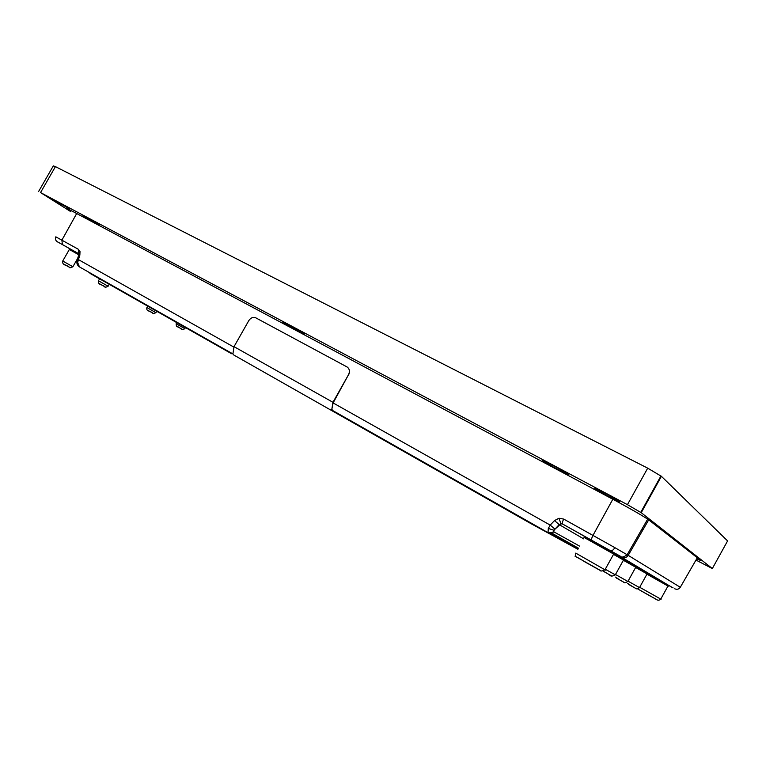 <?xml version="1.0" encoding="UTF-8"?>
<svg xmlns="http://www.w3.org/2000/svg" width="766" height="766" viewBox="0 0 766 766"><rect width="100%" height="100%" fill="white"/><g stroke="black" fill="none" stroke-linecap="round" stroke-linejoin="round"><path stroke-width="1.15" d="M302.857 333.028L304.016 333.813C308.238 336.81 290.735 327.331 284.521 323.271L283.248 322.4C278.929 319.355 296.739 328.997 302.857 333.028M619.1 501.376C623.524 504.65 600.4 492.394 595.632 488.947L595.297 488.708C590.385 485.184 613.7 497.498 618.679 501.069L619.1 501.376M69.926 209.032L54.568 200.558L69.926 209.032M99.743 224.898L82.881 215.619L99.743 224.898M567.788 474.068C573.179 477.917 548.676 464.885 543.64 461.237L543.496 461.132C537.579 457.005 562.301 470.094 567.549 473.895L567.788 474.068M623.687 560.147L613.499 554.383M635.914 567.347L623.553 560.386M647.222 574.002L635.799 567.558M78.783 254.791L69.208 249.4M668.287 586.21L647.098 574.232M613.671 554.067L583.97 537.378M78.716 255.097L80.009 251.554L78.285 249.228L55.813 236.828C55.028 238.542 55.372 240.084 56.847 241.472L78.707 253.776M580.053 533.892L619.885 556.279M636.939 567.041L659.823 579.996L636.623 567.137M648.4 573.207L624.395 559.927M636.556 566.179L614.772 554.172M77.682 262.556L76.897 261.982L77.203 259.865L78.429 259.617L77.682 262.556L79.463 266.913L232.969 353.978L79.463 266.913C77.644 265.563 76.782 264.011 76.906 262.259M79.52 266.941L80.401 267.439M648.754 499.106L648.275 498.81M647.213 501.883L646.724 501.596M69.649 209.807L70.96 210.65M697.137 558.05L698.468 558.663M643.239 529.325L642.147 528.741M70.596 211.32L66.92 208.879L72.492 211.292L615.395 500.619C630.858 508.95 641.946 515.336 648.639 519.798L700 559.86C701.062 560.712 699.961 560.367 696.706 558.807M642.827 530.024L641.736 529.44M70.51 211.473L40.541 192.572L627.44 504.679L641.219 512.693L712.342 568.544L695.968 560.07M642.253 531.029L641.161 530.436M712.342 568.544L727.595 540.92L661.393 476.308L647.71 468.16L55.439 166.624L53.304 165.906L38.559 191.577M333.526 410.997L548.025 532.667L548.322 528.435L550.208 525.093L554.977 529.172L560.932 523.791L558.95 518.247L554.527 520.574L550.208 525.093L333.114 402.935L348.53 374.679C350.072 371.309 349.526 368.705 346.912 366.876L255.662 317.775C253 316.827 250.712 317.775 248.797 320.619L234.023 346.663L232.931 353.758L233.467 354.821L333.258 411.457L331.831 409.264L333.114 402.935M77.289 259.578L78.62 255.394L79.856 255.126L80.009 251.554M648.084 573.753L673.103 587.876M583.663 538.862L559.18 524.605L554.527 520.574M347.247 367.077C349.641 369.001 350.11 371.567 348.664 374.765M578.435 548.284L551.328 532.925M551.683 533.04L578.474 548.207M547.594 532.083L578.158 548.772M331.831 409.264L332.961 402.303L348.53 374.679M577.88 549.27L531.125 523.724L333.258 411.457L331.477 409.638M231.782 353.298L231.552 353.72L89.967 273.366M148.25 310.546L152.894 313.16M154.943 312.107L155.938 312.633C153.851 313.754 152.798 313.916 152.779 313.122C149.849 310.431 146.057 311.743 146.881 307.559L154.943 312.107M99.168 283.564L105.191 286.934M106.943 285.565L108.15 286.197C105.938 287.394 104.789 287.537 104.683 286.666C102.357 284.205 97.799 285.412 98.46 280.777L106.943 285.565M603.618 571.436L611.469 575.85M605.264 569.234L615.299 574.835M616.582 578.158L624.185 582.438M615.673 574.605L627.881 581.471C623.007 584.171 625.257 582.122 620.355 580.341L615.615 577.085M628.57 584.381L635.943 588.537M628.216 581.26L639.505 587.608M177.626 326.718L182.203 329.294M177.693 324.631L184.845 328.614C181.341 331.094 180.134 327.168 177.769 326.833C176.783 327.159 176.247 326.134 176.161 323.75L177.693 324.631M63.473 263.925L69.802 267.458M71.525 265.974L72.904 266.712C70.625 267.956 69.39 268.1 69.189 267.142C66.824 264.615 62.056 265.84 62.726 261.024L71.525 265.974M661.077 599.261L639.83 587.359M657.305 599.922L637.81 588.987M605.016 569.693C606.461 570.555 606.442 570.593 604.958 569.789L575.745 553.119M600.879 570.708L576.061 556.758M233.812 347.055L78.429 259.617L79.856 255.126M627.44 504.679L647.71 468.16M661.393 476.308L641.219 512.693M40.541 192.572L55.439 166.624M548.322 528.435L554.057 530.302L553.732 531.776L579.623 546.148M548.025 532.667C550.084 533.663 551.989 533.366 553.732 531.776M614.868 547.652L628.206 555.36C626.483 557.772 624.261 558.385 621.542 557.198L610.406 550.802C611.881 551.08 613.375 550.026 614.868 547.652L563.709 519.089L558.95 518.247M560.932 523.791L562.656 524.068C562.062 523.283 562.407 521.627 563.709 519.089M56.847 241.472L78.678 253.67M621.542 557.198L671.916 587.321M610.263 550.735L562.704 524.107M57.335 241.797L62.467 244.613M76.686 213.523L61.902 240.122L62.372 244.555L78.668 253.661L78.285 249.228M591.879 540.403L591.831 540.365C591.285 539.609 591.678 537.943 592.999 535.367L612.819 499.25M648.706 519.846L628.206 555.36L680.294 587.283C678.858 589.293 676.981 589.782 674.674 588.757M697.309 557.753L680.246 587.369M554.977 529.172L554.057 530.302M531.403 523.226L531.125 523.724M234.023 346.663L332.961 402.303M623.514 560.023L615.28 574.873C612.34 576.482 610.416 576.463 609.497 574.797L603.043 570.996M647.088 573.897L639.486 587.637C634.88 590.375 636.153 587.685 632.994 586.928L627.632 583.338M596.13 488.641L595.632 488.947M544.348 461.008L543.64 461.237M147.694 306.132L146.89 307.549M99.58 278.834L98.469 280.768M176.793 322.649L176.17 323.74M69.342 249.477L62.735 261.005M613.71 554L604.958 569.789C602.114 571.225 600.458 571.398 599.989 570.316L585.08 562.005C570.134 552.391 576.492 559.304 575.678 553.215M69.294 249.438L68.969 248.28M623.419 559.965L624.865 559.525M635.684 567.185L637.073 566.763M647.011 573.858L648.362 573.456M613.47 553.866L614.907 553.406M667.866 585.923L669.091 585.569M67.446 208.735L66.92 208.879M660.962 475.935L640.759 512.368M333.277 410.863L547.92 532.59C555.503 533.28 552.41 530.417 553.808 530.378L559.18 524.605L560.836 523.724L562.656 524.068L620.642 556.384C621.666 557.677 623.84 557.131 627.163 554.728L647.672 519.137M233.467 354.821L332.999 411.304M668 586.009L660.742 599.136C657.458 601.674 657.372 599.491 649.865 595.862L637.819 588.987M77.682 258.362L72.894 266.721M185.449 327.561L184.845 328.624M635.761 567.233L627.861 581.509M109.232 284.31L108.14 286.216M156.724 311.255L155.929 312.643"/></g></svg>
